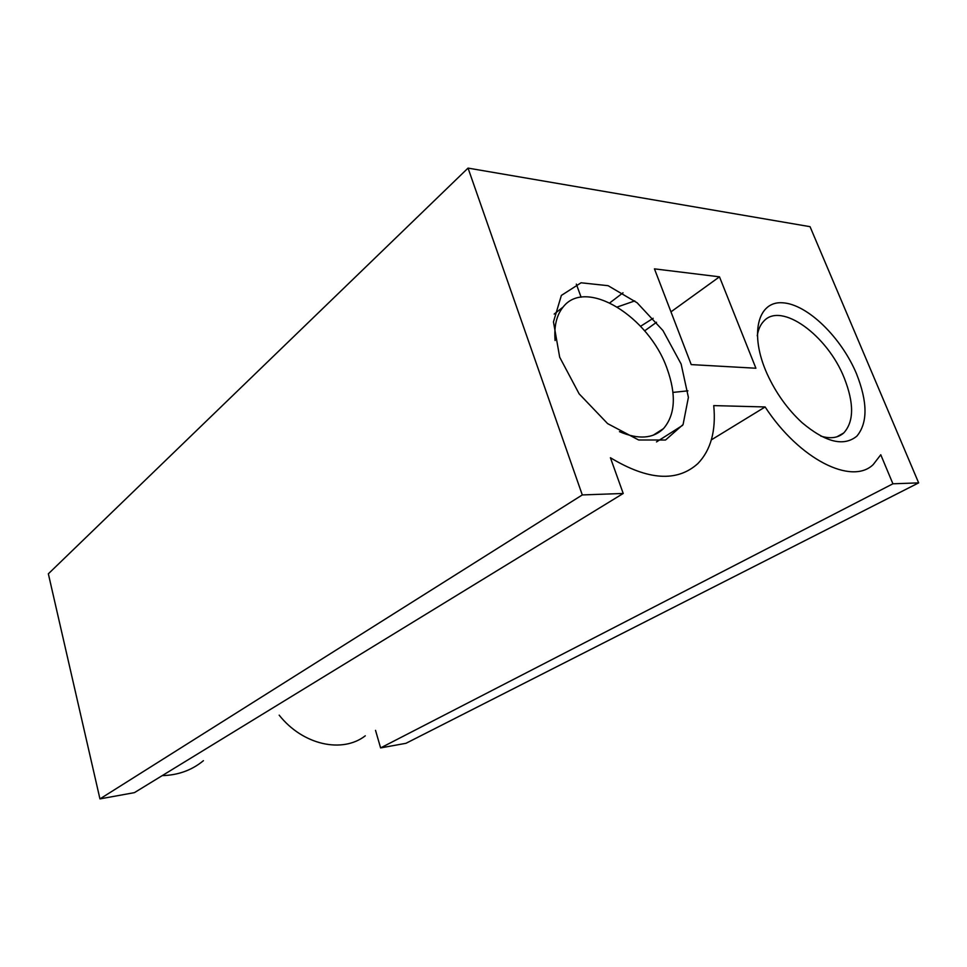 <?xml version="1.0" encoding="UTF-8"?>
<svg xmlns="http://www.w3.org/2000/svg" width="967" height="967" viewBox="0 0 967 967"><rect width="100%" height="100%" fill="white"/><g stroke="black" fill="none" stroke-linecap="round" stroke-linejoin="round"><path stroke-width="1.45" d="M468.04 168.101L810.044 226.677L918.65 482.871L892.916 483.802L880.768 454.756L873.225 464.571C851.879 485.507 799.371 459.47 765.127 406.962L713.743 405.596C716.148 430.738 710.854 450.066 697.872 463.568C677.069 482.315 647.914 480.369 610.407 457.729L623.219 493.472L582.291 494.935L468.04 168.101L48.35 573.818L99.952 798.899L582.291 494.935M892.916 483.802L380.611 747.914L405.995 743.297L918.65 482.871M380.611 747.914L375.522 730.351M711.374 439.852L765.127 406.962M365.284 735.814C342.366 753.631 302.78 745.061 279.173 715.157M656.496 441.931L682.642 425.335M203.433 760.678C191.901 770.216 178.158 775.196 162.214 775.631M99.952 798.899L134.425 792.638L623.219 493.472M634.787 300.906L617.393 306.962M640.589 326.278L653.172 318.3M654.454 268.862L719.484 276.828L755.904 368.234L691.224 364.595L654.454 268.862M609.851 302.84L623.002 292.808M644.651 330.847L656.557 322.253M670.965 311.858L719.484 276.828M672.959 392.409L687.912 390.837M856.544 373.878C841.302 337.35 807.336 304.17 782.678 302.792C757.765 300.785 749.123 333.941 767.109 373.854C775.836 392.916 787.464 409.162 801.981 422.591C825.504 442.354 843.804 446.863 856.895 436.105C867.81 422.881 867.689 402.139 856.544 373.878M681.131 364.027L662.963 330.557L637.132 302.78L608.11 285.688L581.07 282.787L561.368 295.418L553.462 321.878L559.688 357.21L579.148 393.859L607.602 423.606L638.643 439.985L665.538 440.021L683.077 424.549L688.395 397.377L681.131 364.027M619.448 431.645C638.341 439.743 653.015 438.728 663.495 428.611C675.256 414.807 676.453 394.826 667.097 368.669C649.111 316.789 585.978 277.263 563.132 307.022C556.605 315.024 553.922 326.205 555.094 340.541M820.778 436.105C830.411 438.994 838.051 437.954 843.707 432.986C854.03 421.672 854.199 403.312 844.215 377.916C827.498 335.416 781.203 301.547 763.809 321.141C760.413 324.646 758.225 329.529 757.246 335.803M653.172 435.223L663.495 428.611M554.176 314.07L563.132 307.022M836.951 436.794L843.707 432.986M576.32 284.105L581.107 297.195"/></g></svg>
